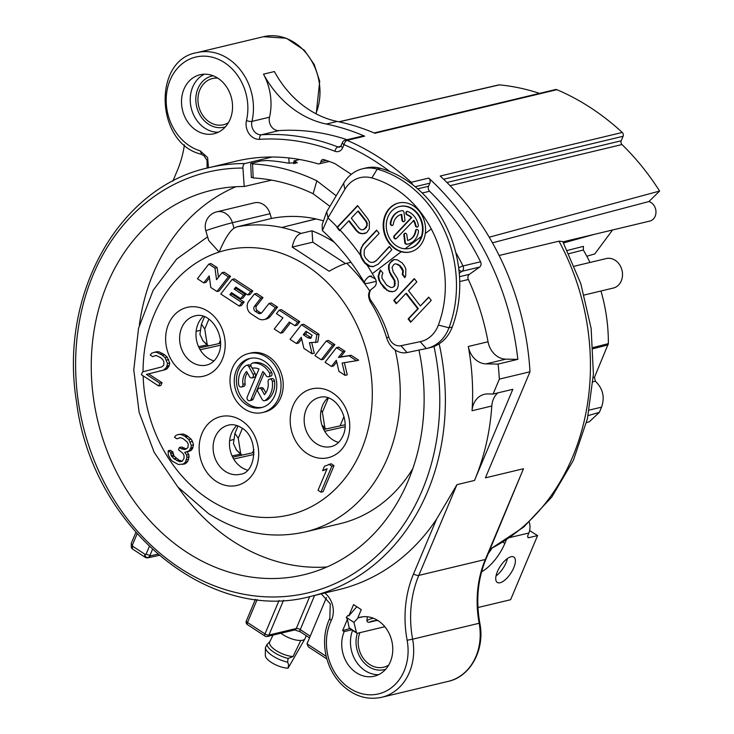 <?xml version="1.0" encoding="UTF-8"?>
<svg xmlns="http://www.w3.org/2000/svg" width="734" height="734" viewBox="0 0 734 734"><rect width="100%" height="100%" fill="white"/><g stroke="black" fill="none" stroke-linecap="round" stroke-linejoin="round"><path stroke-width="1.1" d="M361.128 257.469L364.504 262.836L367.092 265.13L369.615 266.35L373.065 266.671L378.276 264.121L391.846 249.716L389.304 246.45L376.276 260.726L374.101 262.038L371.395 262.469L369.248 261.763L365.422 257.873L364.165 255.23L364.238 250.175L365.569 247.771L379.139 233.375L376.597 230.1L363.027 244.505L360.357 250.322L360.302 254.359L361.128 257.469L361.66 257.34L365.037 262.708L370.165 266.222L373.523 266.534M389.497 246.697L376.276 260.726M391.644 211.089A21.525 17.91 -103.5 0 0 387.754 234.311A21.525 17.91 -103.5 0 0 405.113 248.798A21.525 17.91 -103.5 0 0 409.388 248.404A21.525 17.91 -103.5 0 0 417.114 243.853A21.525 17.91 -103.5 0 0 421.408 236.431A21.525 17.91 -103.5 0 0 417.637 214.264A21.525 17.91 -103.5 0 0 399.369 206.538A21.525 17.91 -103.5 0 0 391.644 211.089M413.37 220.457A13.34 11.102 -103.5 0 1 415.343 225.659A1.817 1.514 -103.5 0 0 418.325 225.173A16.974 14.13 -103.5 0 0 407.682 211.475A1.817 1.514 -103.5 0 0 406.975 214.897A13.34 11.102 -103.5 0 1 411.224 217.686L394.222 235.724A1.817 1.514 -103.5 0 0 396.378 238.495L413.921 220.328A13.34 11.102 76.5 0 1 415.884 225.531A1.817 1.514 -103.5 0 0 417.518 227.09M390.277 223.356A1.817 1.514 -103.5 0 0 393.296 224.237A13.34 11.102 -103.5 0 1 401.195 214.521L401.911 220.09A1.817 1.514 -103.5 0 0 404.939 219.851L403.975 212.355A1.817 1.514 -103.5 0 0 402.232 210.676A16.974 14.13 -103.5 0 0 400.425 210.961A16.974 14.13 -103.5 0 0 390.277 223.356L390.818 223.228A1.817 1.514 -103.5 0 0 392.479 225.476M407.572 240.422L406.856 234.852A1.817 1.514 -103.5 0 0 403.828 235.091L404.783 242.587A1.817 1.514 -103.5 0 0 406.526 244.266A16.974 14.13 -103.5 0 0 408.333 243.982A16.974 14.13 -103.5 0 0 418.481 231.586A1.817 1.514 -103.5 0 0 415.462 230.705L416.004 230.577A13.34 11.102 76.5 0 1 408.113 240.293L407.572 240.422A13.34 11.102 -103.5 0 0 415.462 230.705M359.376 228.494L351.329 218.145L357.889 211.172L365.945 221.53L366.771 223.622L366.743 225.65L364.541 228.98L362.807 229.825L361.082 229.669L359.376 228.494M375.735 260.854L373.56 262.166M336.961 227.421L339.512 230.687L348.696 220.934L356.32 230.742L358.88 232.999L361.88 233.788L366.642 232.715L369.285 228.916L369.386 221.852L367.706 218.659L357.541 205.584L336.961 227.421L337.502 227.292L339.86 230.311M371.835 177.949A32.342 26.901 76.5 0 0 344.916 189.317L327.951 217.906L322.391 230.577C338.658 245.321 352.696 262.726 364.523 282.81A24.259 4.624 -30.4 0 1 368.606 276.736L369.954 276.03L375.386 278.984A6.065 5.046 -103.5 0 1 374.193 287.104L370.743 289.737C368.67 293.719 368.826 297.472 371.211 300.968C379.01 311.776 384.864 323.767 388.754 336.943A12.129 10.092 -103.5 0 0 400.947 345.705L420.206 341.686A32.342 26.901 -103.5 0 0 438.363 325.089A103.081 85.759 -103.5 0 0 431.289 228.935A103.081 85.759 -103.5 0 0 371.835 177.949L377.239 169.114A40.425 33.636 -103.5 0 0 362.614 168.765A40.425 33.636 -103.5 0 0 343.585 183.326L326.694 211.805L322.18 224.503L322.299 230.256M425.298 233.476A25.167 20.937 -103.5 0 0 398.525 202.997A25.167 20.937 -103.5 0 0 389.488 208.318A25.167 20.937 -103.5 0 0 384.24 233.192A25.167 20.937 -103.5 0 0 401.223 251.753A25.167 20.937 -103.5 0 0 410.233 251.946A25.167 20.937 -103.5 0 0 419.27 246.624A25.167 20.937 -103.5 0 0 425.298 233.476L431.289 228.935M399.645 206.474A21.525 17.91 76.5 0 1 399.92 206.41A21.525 17.91 76.5 0 1 420.564 218.136A21.525 17.91 76.5 0 1 417.664 243.725A21.525 17.91 76.5 0 1 409.939 248.276A21.525 17.91 76.5 0 1 409.664 248.34M402.278 274.443L404.819 277.718L405.709 275.773L405.81 268.708L404.131 265.515L402.012 262.8L397.314 259.827L393.864 259.506L391.69 260.827L388.607 265.084L388.552 269.121L390.626 274.874L394.424 280.792L394.351 285.838L393.039 287.233L390.883 287.535L386.598 285.113L381.955 278.113L382.001 275.085L382.891 273.14L380.35 269.873L378.102 276.232L378.909 280.351L383.974 287.902L389.103 291.416L392.543 291.737L395.14 290.967L397.333 288.646L398.241 285.691L398.296 281.654L397.479 278.544L393.259 272.085L392.029 267.424L393.791 264.561L395.534 263.708L399.388 265.58L402.764 270.956L402.278 274.443L402.828 274.314L405.058 277.195M396.259 303.702L405.893 293.481L417.747 308.739L408.113 318.96L410.655 322.235L431.234 300.389L428.693 297.123L420.38 305.95L408.517 290.692L416.839 281.865L414.297 278.599L393.718 300.435L396.259 303.702M398.801 202.933A25.167 20.937 -103.5 0 0 390.038 208.19A25.167 20.937 -103.5 0 0 386.57 237.954A25.167 20.937 -103.5 0 0 410.508 251.881M407.187 211.383A1.817 1.514 -103.5 0 0 407.517 214.768A13.34 11.102 76.5 0 1 411.765 217.558L394.773 235.586A1.817 1.514 -103.5 0 0 395.993 238.779M400.7 210.897A16.974 14.13 -103.5 0 0 390.818 223.228M401.195 214.521L401.737 214.383L402.452 219.961A1.817 1.514 -103.5 0 0 404.113 221.65M416.829 229.338A1.817 1.514 -103.5 0 0 416.004 230.577M405.196 233.164A1.817 1.514 -103.5 0 0 404.37 234.963L405.333 242.459A1.817 1.514 -103.5 0 0 407.076 244.138A16.974 14.13 -103.5 0 0 408.599 243.917M348.696 220.934L349.246 220.806L356.871 230.614L359.421 232.871L362.431 233.651L365.128 233.458M357.733 205.823L337.502 227.292M357.889 211.172L358.44 211.043L366.486 221.393L367.321 223.494L366.404 227.457L362.807 229.825M376.79 230.348L363.569 244.376L361.807 247.239L360.899 250.193L360.844 254.23L361.66 257.34M395.534 263.708L399.929 265.451L402.471 268.717L403.305 270.818L402.828 274.314M380.625 270.231L378.643 276.103L379.45 280.223L381.129 283.416L387.075 290.031L389.644 291.279L393.011 291.6M394.149 259.533L390.488 262.552L389.158 264.956L389.103 268.993L389.919 272.103L394.975 280.663L394.901 285.709L393.039 287.233M414.49 278.847L394.259 300.307L396.608 303.326M428.885 297.371L420.38 305.95M405.893 293.481L406.434 293.352L418.297 308.61L408.664 318.831L411.012 321.859M411.224 217.686L411.765 217.558M361.88 233.788L362.431 233.651M358.88 232.999L359.421 232.871M356.32 230.742L356.871 230.614M376.193 281.315L368.954 283.049A24.259 4.624 -30.4 0 1 364.523 282.81M362.614 168.765L365.881 167.976A40.425 33.636 -103.5 0 1 380.515 168.334A111.164 92.484 -103.5 0 1 444.428 222.925A111.164 92.484 76.5 0 1 452.263 327.006A40.425 33.636 76.5 0 1 430.363 347.577L427.087 348.366A40.425 33.636 76.5 0 1 426.289 348.54L407.031 352.559A20.213 16.818 76.5 0 1 386.708 337.961C382.552 324.446 377.138 312.491 370.486 302.124C367.872 296.958 367.954 292.829 370.743 289.737M324.767 593.017A20.213 16.818 76.5 0 1 331.291 620.459A48.508 40.361 -103.5 0 0 361.642 693.639A48.508 40.361 -103.5 0 0 407.122 640.25A105.1 87.438 76.5 0 1 413.545 573.905L436.546 519.195A220.31 183.289 76.5 0 1 338.42 589.741L311.152 596.274C209.144 624.515 91.741 526.902 76.529 401.874C58.674 294.316 119.137 186.739 208.603 167.747A220.31 183.289 76.5 0 1 244.844 163.544A4.046 2.202 90.2 0 0 242.936 168.068L244.211 186.509A197.675 164.453 76.5 0 0 212.502 190.088A197.675 164.453 76.5 0 0 97.75 420.811A197.675 164.453 76.5 0 0 304.518 574.584A197.675 164.453 76.5 0 0 418.949 350.072M436.546 519.195L456.943 484.66L474.503 480.449A220.31 183.289 76.5 0 0 491.798 406.021A20.213 16.818 -103.5 0 1 497.799 392.901M474.503 480.449L512.818 389.304L493.083 394.03L487.844 393.938A20.213 16.818 76.5 0 0 484.321 394.323A20.213 16.818 76.5 0 0 472.054 410.746A220.31 183.289 -103.5 0 0 468.292 346.494A20.213 16.818 76.5 0 0 486.082 363.871L498.083 364.082L517.828 359.357A252.652 210.199 76.5 0 0 428.729 178.087A4.046 3.367 76.5 0 1 429.849 183.188L428.564 186.243A4.046 3.367 -103.5 0 0 429.592 191.253A242.55 201.786 76.5 0 1 480.559 261.772A4.046 3.367 76.5 0 1 479.596 267.066L469.384 274.342A4.046 3.367 -103.5 0 0 468.356 279.498A220.31 183.289 76.5 0 1 488.037 341.769A20.213 16.818 -103.5 0 0 505.827 359.155L517.828 359.357M208.603 167.747L235.862 161.223A220.31 183.289 76.5 0 1 272.112 157.012L244.844 163.544M490.193 549.023A220.31 183.289 -103.5 0 0 558.978 241.165L499.138 255.487M523.48 468.732L485.981 559.033A4.046 1.486 22.8 0 1 485.33 559.473L523.48 468.732L485.413 477.843L529.994 371.78A252.652 210.199 -103.5 0 0 440.226 176.032L622.258 132.469A252.652 210.199 -103.5 0 0 556.886 89.686A3.028 2.523 76.5 0 0 555.5 89.557L374.156 132.955M351.302 174.353L334.887 163.609A226.375 188.335 76.5 0 0 323.933 159.608A3.028 2.523 76.5 0 0 322.731 159.553A3.028 2.523 76.5 0 0 320.923 161.719A3.028 2.523 -103.5 0 1 319.125 163.875A3.028 2.523 -103.5 0 1 317.996 163.838A220.31 183.289 -103.5 0 0 299.509 159.48L293.875 161.049L293.719 163.636M294.517 160.673L297.298 162.847L287.7 163.076A220.31 183.289 -103.5 0 0 266.726 160.517L261.139 160.893L250.689 163.544L251.34 177.582M251.322 163.242L252.542 163.911A220.31 183.289 -103.5 0 1 316.84 180.812L336.2 195.785M340.071 425.876L343.98 416.563M208.071 346.008L202.556 340.383M219.035 343.576L220.393 340.347M241.569 455.227L236.054 449.603M252.533 452.795L253.891 449.566M235.908 186.73A197.391 164.214 -103.5 0 0 139.341 325.098M178.16 487.321A197.391 164.214 -103.5 0 0 326.914 566.978M289.178 163.315L288.801 157.948M322.731 220.622A156.342 130.065 -103.5 0 0 315.969 218.998L315.987 218.879A156.461 130.175 -103.5 0 0 271.433 218.457L270.029 213.704L232.403 222.705L234.027 228.191L236.568 226.925L271.433 218.457M216.86 211.814A15.157 15.157 0 0 0 205.85 230.852A15.157 0.532 163.5 0 1 212.209 228.522A15.157 0.532 163.5 0 1 232.403 222.705A15.157 12.616 76.5 0 0 216.86 211.814L254.487 202.813A15.157 12.616 76.5 0 1 270.029 213.704M395.176 349.962A156.342 130.065 76.5 0 1 304.986 531.966A156.342 130.065 76.5 0 1 304.628 532.058L339.558 523.819A156.461 130.175 -103.5 0 0 412.783 468.65M384.818 626.708L357.559 633.231A4.046 1.679 123.2 0 1 356.807 633.139A4.046 1.679 123.2 0 1 356.449 632.58L349.21 627.845L350.246 628.442L349.21 627.845L347.384 619.349L346.255 617.367L348.072 615.376L348.843 615.881L356.807 606.724M529.618 530.618L537.582 535.581L510.616 599.715L477.953 607.532M491.936 548.326A30.314 12.616 -56.8 0 1 488.284 553.564M507.405 558.537A15.157 6.312 -56.8 0 1 506.047 562.758A15.157 6.312 -56.8 0 1 496.028 575.924M502.918 542.142L504.864 543.417A30.314 12.616 -56.8 0 1 481.623 571.731M504.864 543.417L506.286 540.022M529.251 522.158A14.148 11.772 76.5 0 1 528.856 532.994L528.131 534.728A4.046 1.679 -56.8 0 0 528.095 537.591A4.046 1.679 -56.8 0 0 528.856 537.673L537.582 535.581M356.449 632.58L353.944 622.404L358.045 617.9M497.377 571.703A15.157 6.312 -56.8 0 1 513.864 557.06A15.157 6.312 -56.8 0 1 513.745 567.786A15.157 6.312 -56.8 0 1 497.257 582.429A15.157 6.312 -56.8 0 1 497.377 571.703M376.138 620.56L369.303 622.193A23.745 19.763 76.5 0 1 372.633 621.01A23.745 19.763 76.5 0 1 378.047 620.625M388.69 665.087A23.745 19.763 76.5 0 1 383.689 667.197A23.745 19.763 76.5 0 1 363.046 657.976A23.745 19.763 76.5 0 1 359.935 632.662M351.714 629.818L344.182 631.616L342.65 630.607L347.384 619.349M349.806 628.57L342.65 630.607M348.843 615.881L353.577 604.614L361.266 609.642L357.77 617.964A30.314 25.222 76.5 0 1 360.192 617.23A30.314 25.222 76.5 0 1 391.782 640.846A30.314 25.222 76.5 0 1 374.312 676.197A30.314 25.222 76.5 0 1 347.797 664.197A30.314 25.222 76.5 0 1 344.182 631.616M271.598 180.133L244.211 186.509M362.697 616.789L357.77 617.964M369.303 622.193A2.018 1.679 76.5 0 1 366.89 620.652L367.385 616.771M135.845 532.48L131.248 543.417A3.028 1.11 22.8 0 0 132.404 544.986L132.808 546.335A4.046 1.679 123.2 0 0 132.771 549.188A4.046 4.046 0 0 1 131.331 547.536L132.808 546.335L145.057 554.344L146.167 553.996A3.028 1.11 22.8 0 0 150.085 555.115L152.433 549.527M299.509 159.48A220.31 183.289 -103.5 0 0 272.112 157.012M208.465 167.774L207.621 157.571L200.153 150.828A48.508 40.361 76.5 0 1 167.003 90.787A48.508 40.361 76.5 0 1 216.392 58.509A48.508 40.361 76.5 0 1 246.477 120.559A14.148 11.772 -103.5 0 0 259.616 139.322A238.504 198.428 76.5 0 1 334.924 151.268A8.083 6.725 -103.5 0 0 342.695 147.69L343.98 144.635A4.046 1.486 -157.2 0 1 342.439 142.543A4.046 4.046 0 0 1 345.228 140.185A4.046 3.367 76.5 0 1 347.09 140.359L364.651 136.157A252.652 210.199 76.5 0 0 326.318 124.046L337.227 121.44A252.652 210.199 -103.5 0 1 374.854 133.249L556.886 89.686M230.1 119.348A30.314 25.222 -103.5 0 0 226.485 86.768A30.314 25.222 -103.5 0 0 199.978 74.767A30.314 25.222 -103.5 0 0 183.968 89.153A30.314 25.222 -103.5 0 0 187.574 121.734A30.314 25.222 -103.5 0 0 214.089 133.735A30.314 25.222 -103.5 0 0 230.1 119.348M217.824 78.162A23.745 19.763 -103.5 0 0 212.41 78.547A23.745 19.763 -103.5 0 0 199.868 89.814A23.745 19.763 -103.5 0 0 202.703 115.339A23.745 19.763 -103.5 0 0 223.466 124.743A23.745 19.763 -103.5 0 0 228.467 122.633M207.089 168.114L207.071 160.407L203.896 155.672L201.18 154.177C155.553 143.763 152.268 59.812 196.978 52.619L196.978 52.619A52.554 43.719 76.5 0 1 240.22 69.73A52.554 43.719 76.5 0 1 251.946 121.394L269.506 117.192A52.554 43.719 76.5 0 0 263.488 74.162L274.397 71.547A101.063 84.08 -103.5 0 0 337.227 121.44M172.857 181.151L177.408 170.316A101.063 84.08 -103.5 0 0 184.408 144.882M345.228 140.185L362.789 135.983A4.046 3.367 76.5 0 1 364.651 136.157M269.506 117.192A10.102 8.404 -103.5 0 0 278.892 130.597A242.55 201.786 76.5 0 1 347.109 139.735M263.488 74.162A101.063 84.08 -103.5 0 0 326.318 124.046M493.083 394.03L499.349 379.12A252.652 210.199 -103.5 0 0 498.083 364.082M499.349 379.12L529.994 371.78M326.887 658.967L308.363 646.847L307.014 643.801L326.465 597.522M622.258 132.469A3.028 2.523 76.5 0 1 623.102 136.276L621.203 140.781A3.028 2.523 -103.5 0 0 621.982 144.543A242.55 201.786 -103.5 0 1 659.609 191.051L648.929 201.547A10.102 8.404 76.5 0 1 655.967 211.539A10.102 8.404 76.5 0 1 649.819 221.072L562.932 241.862M539.508 93.383A242.55 201.786 -103.5 0 0 499.432 84.869L498.707 84.924M586.805 256.239L594.788 253.918L612.56 229.99M648.929 201.547L492.459 242.835M659.609 191.051L489.22 237.201M563.519 242.954L594.072 234.412M558.978 241.165L562.776 241.569L580.796 283.673L591.154 328.538L593.402 374.239L587.411 418.802L573.382 460.31L551.867 496.946L523.709 527.067L490.092 549.252M589.971 262.46A154.626 128.643 -103.5 0 0 583.328 250.019L583.402 246.376L567.327 250.432M574.392 266.194L606.22 258.57A15.157 12.616 76.5 0 1 619.478 264.57A15.157 12.616 76.5 0 1 621.285 280.865A15.157 12.616 76.5 0 1 613.275 288.058L584.218 295.013M593.09 347.549L608.358 343.631A154.626 128.643 -103.5 0 0 600.944 291.013M608.358 343.631L594.457 377.34L595.375 381.23C602.953 388.57 605 397.222 601.531 407.168L599.339 412.38L589.264 421.821L586.484 422.61M583.328 250.019L568.887 253.661M295.059 163.59L295.178 161.709M316.84 180.812L313.143 193.748A206.162 171.517 -103.5 0 0 253.202 177.94L251.982 177.261M313.143 193.748L329.915 206.373M438.363 325.089L448.988 327.786A111.164 92.484 76.5 0 0 441.152 223.714A111.164 92.484 -103.5 0 0 377.239 169.114L380.515 168.334M452.263 327.006L448.988 327.786A40.425 33.636 76.5 0 1 427.087 348.366M315.987 218.879L292.435 224.815L315.969 218.998M236.825 425.518A25.268 21.02 -103.5 0 0 241.624 467.439A25.268 21.02 76.5 0 0 247.496 470.136M311.776 342.741L314.253 353.238L312.069 353.76L309.445 342.65L317.749 342.117L319.024 334.254L303.647 324.199L301.463 324.712L290.058 339.356L296.426 343.521L298.61 342.998L301.683 339.044M321.263 359.77L323.446 359.256L334.851 344.613L328.483 340.448L326.3 340.971L314.895 355.605L321.263 359.77L332.667 345.136L326.3 340.971M331.447 366.44L336.3 360.22L338.934 371.34L345.072 375.358L342.145 363.009L356.476 360.724L348.944 355.788L338.447 357.458L342.861 351.806L336.484 347.641L325.079 362.275L331.447 366.44L333.631 365.917L336.713 361.963M345.072 375.358L347.255 374.835L344.365 362.651M356.476 360.724L358.66 360.201L351.127 355.265L340.631 356.935L345.035 351.283L338.668 347.118L336.484 347.641M294.903 325.731L297.087 325.208L299.821 321.694L281.37 309.62L279.186 310.143L276.452 313.657L282.911 317.877L274.241 329.006L280.608 333.172L289.279 322.043L294.903 325.731L297.646 322.217L279.186 310.143M280.608 333.172L282.792 332.649L290.453 322.813M264.057 319.574L266.24 319.051A10.102 8.404 -103.5 0 0 270.369 316.326L277.553 307.115L271.176 302.949L269.002 303.472L262.02 312.427A4.046 3.367 76.5 0 1 260.368 313.519A4.046 3.367 76.5 0 1 257.973 313.051L255.359 311.344A3.23 2.688 76.5 0 1 254.45 306.298L260.818 298.123L254.45 293.949L248.789 301.215A8.083 6.725 -103.5 0 0 251.065 313.831L258.056 318.418A10.102 8.404 -103.5 0 0 264.057 319.574A10.102 8.404 -103.5 0 0 268.185 316.849L275.369 307.638L269.002 303.472M254.45 293.949L256.634 293.435L263.001 297.6L256.634 305.775A3.23 2.688 -103.5 0 0 257.542 310.821L260.148 312.528A4.046 3.367 -103.5 0 0 261.405 313.033M247.89 294.967L250.074 294.444L252.817 290.93L234.357 278.856L232.173 279.379L220.769 294.013L239.229 306.087L241.963 302.573L229.88 294.664L231.476 292.618L240.697 298.655L243.44 295.141L234.21 289.104L235.807 287.058L247.89 294.967L250.633 291.453L232.173 279.379M239.229 306.087L241.403 305.564L244.147 302.05L232.054 294.141L232.65 293.389M240.697 298.655L242.881 298.132L245.624 294.618L236.394 288.581L236.981 287.829M216.952 291.508L219.136 290.994L230.54 276.351L224.173 272.186L221.989 272.709L216.539 279.7L214.961 268.112L208.814 264.084L197.409 278.718L203.777 282.893L209.218 275.901L210.796 287.489L216.952 291.508L228.357 276.874L221.989 272.709M218.457 277.241L217.145 267.589L210.997 263.561L208.814 264.084M203.777 282.893L205.951 282.37L209.484 277.837M320.923 492.165L323.107 491.642L334.034 465.64L331.153 463.76L324.465 466.264L322.602 470.687L327.107 468.705L318.042 490.275L320.923 492.165L331.851 466.163L328.97 464.273M322.602 470.687L326.887 469.237M182.683 464.475L185.518 462.099L186.895 457.355L186.638 455.071L184.702 452.392L188.977 450.96L190.849 447.951L191.299 445.428L188.849 439.593L184.757 436.207L181.16 434.556L178.775 434.409L175.921 435.363L174.508 437.262L176.912 438.831L180.481 437.638L183.115 438.657L187.207 442.042L188.188 444.088L187.987 447.483L186.097 449.07L184.665 449.547L181.316 448.768L179.399 447.511L178.463 449.722L183.041 453.419L184.014 455.475L184.05 458.31L182.17 461.319L179.555 461.723L174.031 458.814L171.132 455.502L170.618 452.346L168.214 450.777L168.269 455.034L170.701 459.456L172.389 461.264L178.39 464.484L184.867 463.952L187.702 461.576L189.078 456.832L188.812 454.548L187.005 452.034M187.317 451.988L191.161 450.437L192.565 448.538L193.482 444.905L192.492 441.437L191.033 439.07L186.941 435.684L183.344 434.033L178.775 434.409M176.912 438.831L180.133 437.666M186.298 448.896L181.573 446.988L179.399 447.511M182.271 461.227L179.096 460.181L174.041 456.163L172.802 451.823L170.398 450.254L168.214 450.777M158.682 385.992L160.865 385.469L162.03 382.708L148.571 373.9L165.701 369.587L167.361 368.56L169.242 365.55L169.692 363.027L167.242 357.192L164.59 354.751L159.067 351.843L156.681 351.696L151.644 353.173L150.241 355.072L152.635 356.641L156.204 355.449L160.764 357.724L162.93 359.853L163.911 361.899L163.71 365.293L161.819 366.881L142.552 371.899L141.387 374.67L158.682 385.992L159.847 383.221L146.396 374.423L163.526 370.11L166.59 367.183L167.508 363.55L165.058 357.715L162.407 355.274L156.883 352.366L154.498 352.219M152.635 356.641L155.856 355.476M262.57 412.536L264.754 412.013A30.314 25.222 -103.5 0 0 280.764 397.626A30.314 25.222 -103.5 0 0 277.149 365.046A30.314 25.222 -103.5 0 0 250.633 353.045L248.459 353.568A30.314 25.222 -103.5 0 0 232.449 367.954A30.314 25.222 -103.5 0 0 236.064 400.535A30.314 25.222 -103.5 0 0 262.57 412.536A30.314 25.222 -103.5 0 0 278.581 398.149A30.314 25.222 -103.5 0 0 274.966 365.569A30.314 25.222 -103.5 0 0 248.459 353.568M311.427 337.823L305.454 334.218L307.179 331.997M250.734 358.256A25.268 21.02 -103.5 0 0 238.467 369.954A25.268 21.02 -103.5 0 0 241.119 396.553A25.268 21.02 -103.5 0 0 262.478 407.324M249.725 400.672A2.523 2.101 -103.5 0 0 251.056 399.479L262.827 371.496A15.157 12.616 76.5 0 1 266.011 375.569A2.523 2.101 -103.5 0 0 269.516 373.074A20.213 16.818 -103.5 0 0 252.661 363.082A2.523 2.101 -103.5 0 0 253.377 368.073A15.157 12.616 76.5 0 1 258.983 368.973L247.211 396.966A2.523 2.101 -103.5 0 0 249.725 400.672L251.909 400.158A2.523 2.101 -103.5 0 0 253.239 398.957L264.185 372.918M268.35 376.781L270.534 376.258A2.523 2.101 -103.5 0 0 271.69 372.551A20.213 16.818 -103.5 0 0 254.845 362.559A2.523 2.101 -103.5 0 0 254.386 362.669M265.873 392.828L263.68 388.892A2.523 2.101 -103.5 0 0 261.341 387.68L259.157 388.203A2.523 2.101 -103.5 0 0 257.992 391.901L262.231 399.507A2.523 2.101 -103.5 0 0 265.185 400.434A20.213 16.818 -103.5 0 0 272.286 381.35A2.523 2.101 -103.5 0 0 268.094 381.781A15.157 12.616 76.5 0 1 264.414 394.663L261.497 389.405A2.523 2.101 -103.5 0 0 259.157 388.203M264.57 400.718L266.745 400.195A2.523 2.101 -103.5 0 0 267.369 399.911A20.213 16.818 -103.5 0 0 274.47 380.836A2.523 2.101 -103.5 0 0 271.782 378.588L269.607 379.111M241.422 386.992L243.605 386.469A2.523 2.101 -103.5 0 0 245.11 383.809L242.926 384.322A15.157 12.616 76.5 0 1 246.606 371.45L249.542 376.716A2.523 2.101 -103.5 0 0 253.037 374.221L248.798 366.596A2.523 2.101 -103.5 0 0 245.835 365.67A20.213 16.818 -103.5 0 0 238.733 384.754A2.523 2.101 -103.5 0 0 242.926 384.322M247.34 372.753A15.157 12.616 -103.5 0 0 245.11 383.809M251.881 377.927L254.065 377.404A2.523 2.101 -103.5 0 0 255.221 373.698L251.753 367.459M248.798 366.596L250.973 366.073A2.523 2.101 -103.5 0 0 248.642 364.862L246.459 365.385M350.962 262.258L346.732 263.267C342.218 264.451 336.356 267.112 329.135 271.241L292.224 247.092C293.866 239.312 296.82 234.752 301.096 233.403L312.005 230.797A156.342 130.065 -103.5 0 1 334.199 242.165M205.85 230.852L208.676 240.44L219.154 252.056C224.521 239.339 229.476 231.384 234.027 228.191M312.005 230.797L312.785 242.165L345.531 263.598M312.785 242.165L292.224 247.092M319.024 334.254L316.84 334.777L301.463 324.712M315.574 342.64L316.84 334.777M296.426 343.521L301.27 337.301L303.894 348.411L312.069 353.76M303.27 334.741L306.005 331.227L312.161 335.254L310.39 338.438L307.885 337.759L303.27 334.741L305.454 334.218M310.06 337.236L307.885 337.759M334.851 344.613L332.667 345.136M345.035 351.283L342.861 351.806M340.631 356.935L338.447 357.458M351.127 355.265L348.944 355.788M299.821 321.694L297.646 322.217M277.553 307.115L275.369 307.638M263.001 297.6L260.818 298.123M252.817 290.93L250.633 291.453M236.394 288.581L234.21 289.104M245.624 294.618L243.44 295.141M232.054 294.141L229.88 294.664M244.147 302.05L241.963 302.573M230.54 276.351L228.357 276.874M217.145 267.589L214.961 268.112M203.318 316.29A25.268 21.02 -103.5 0 0 198.006 323.969A25.268 21.02 76.5 0 0 213.998 360.908M327.887 397.81A25.268 21.02 -103.5 0 0 322.565 405.489A25.268 21.02 76.5 0 0 338.558 442.428M334.034 465.64L331.851 466.163M186.519 462.925L184.344 463.438M172.802 451.823L170.618 452.346M172.82 453.245L170.637 453.768M173.316 454.979L171.132 455.502M174.041 456.163L171.866 456.686M176.215 458.291L174.031 458.814M179.096 460.181L176.912 460.695M181.729 461.2L179.555 461.723M183.5 448.245L181.316 448.768M183.344 434.033L181.16 434.556M186.941 435.684L184.757 436.207M187.904 436.317L185.72 436.84M191.033 439.07L188.849 439.593M192.492 441.437L190.308 441.96M193.482 444.905L191.299 445.428M193.033 447.428L190.849 447.951M192.565 448.538L190.39 449.061M191.161 450.437L188.977 450.96M188.812 454.548L186.638 455.071M189.078 456.832L186.895 457.355M188.629 459.365L186.445 459.888M187.702 461.576L185.518 462.099M159.067 351.843L156.883 352.366M162.664 353.494L160.48 354.017M164.59 354.751L162.407 355.274M167.242 357.192L165.058 357.715M168.692 359.559L166.517 360.082M169.692 363.027L167.508 363.55M169.242 365.55L167.058 366.073M168.774 366.661L166.59 367.183M167.361 368.56L165.178 369.083M165.701 369.587L163.526 370.11M148.571 373.9L146.396 374.423M162.03 382.708L159.847 383.221M274.736 395.635A25.268 21.02 76.5 0 1 261.396 407.627A25.268 21.02 76.5 0 1 239.302 397.626A25.268 21.02 76.5 0 1 236.293 370.477A25.268 21.02 76.5 0 1 249.633 358.486A25.268 21.02 76.5 0 1 271.727 368.486A25.268 21.02 76.5 0 1 274.736 395.635M306.271 635.727L305.087 638.552A15.157 5.56 -157.2 0 1 304.977 638.782A15.157 5.56 -157.2 0 1 302.647 640.231A15.157 5.56 -157.2 0 1 300.802 640.47L293.031 656.554L288.067 658.453L287.655 662.16L288.6 664.729L288.003 668.197A15.157 5.56 -157.2 0 1 273.131 663.508A15.157 5.56 -157.2 0 1 265.313 655.361L265.405 647.599L266.919 644.608L269.974 641.47M280.957 633.222A15.157 5.56 22.8 0 0 300.802 640.47M273.039 635.121L269.699 641.892A16.166 5.936 22.8 0 0 276.36 650.709A16.166 5.936 22.8 0 0 293.031 656.554M266.919 644.608A18.194 6.67 22.8 0 0 288.067 658.453M265.405 647.599A18.194 6.67 22.8 0 0 287.655 662.16M288.517 667.463A15.157 5.56 -157.2 0 1 288.407 667.683A15.157 5.56 -157.2 0 1 288.003 668.197M255.441 599.293L246.34 620.927A3.028 1.11 22.8 0 0 247.505 622.496A3.028 1.266 -56.8 0 0 247.477 624.643L264.946 636.075A3.028 1.266 -56.8 0 1 264.974 633.928A3.028 1.11 22.8 0 0 268.919 635.048L283.535 600.284M309.519 637.846L300.215 631.763L294.692 629.937L267.314 636.488A3.028 2.523 -103.5 0 0 268.919 635.048L296.297 628.497L309.693 596.614M132.771 549.188L145.029 557.207A4.046 1.679 123.2 0 1 145.057 554.344C145.506 557.968 147.24 558.464 150.277 555.849L150.085 555.115M339.126 121.844L499.432 84.869M410.077 182.784A4.046 1.413 -47.4 0 1 411.168 182.289A4.046 3.367 76.5 0 1 412.48 184.573M458.667 267.873A4.046 0.606 -26.6 0 1 462.998 265.974A4.046 3.367 76.5 0 1 462.044 271.268L459.255 273.259M346.255 617.367L353.944 622.404M328.364 397.975L322.382 412.214L324.868 427.894L326.153 428.959M208.896 319.152L204.74 329.043L207.227 344.723L208.658 345.879M204.547 316.739L201.437 324.144L199.932 334.365L203.006 340.824L207.227 344.723M242.403 428.372L238.238 438.262L240.724 453.942L242.156 455.098M238.045 425.959L234.935 433.372L233.43 443.584L236.513 450.043L240.734 453.942M360.302 254.359L360.844 254.23M360.357 250.322L360.899 250.193M361.256 247.376L361.807 247.239M363.027 244.505L363.569 244.376M362.816 260.653L363.339 260.524M364.504 262.836L365.037 262.708M401.223 251.753L372.349 273.672A230.421 191.702 76.5 0 0 367.11 265.112L367.587 264.965M369.615 266.35L370.165 266.222M364.541 228.98L365.082 228.852M365.853 227.586L366.404 227.457M366.743 225.65L367.294 225.512M366.771 223.622L367.321 223.494M365.945 221.53L366.486 221.393M402.727 272.975L403.278 272.837M402.764 270.956L403.305 270.818M401.929 268.855L402.471 268.717M399.388 265.58L399.929 265.451M397.681 264.414L398.223 264.286M389.103 291.416L389.644 291.279M386.524 290.159L387.075 290.031M383.974 287.902L384.515 287.774M380.588 283.544L381.129 283.416M378.909 280.351L379.45 280.223M378.102 276.232L378.643 276.103M379.019 272.277L379.57 272.149M394.351 285.838L394.901 285.709M394.819 283.352L395.369 283.223M394.424 280.792L394.975 280.663M393.167 278.149L393.718 278.012M390.626 274.874L391.176 274.745M389.369 272.231L389.919 272.103M388.552 269.121L389.103 268.993M388.607 265.084L389.158 264.956M389.938 262.68L390.488 262.552M391.69 260.827L392.231 260.689M393.718 300.435L394.259 300.307M408.113 318.96L408.664 318.831M417.747 308.739L418.297 308.61M405.113 248.798L421.408 236.431M340.081 230.072A230.421 191.702 76.5 0 1 360.568 255.377M327.951 217.906A230.421 191.702 76.5 0 1 337.273 227.09M372.349 273.672A230.421 191.702 76.5 0 1 375.386 278.984M394.222 235.724L394.773 235.586M406.975 214.897L407.517 214.768M415.343 225.659L415.884 225.531M401.911 220.09L402.452 219.961M406.526 244.266L407.076 244.138M404.783 242.587L405.333 242.459M403.828 235.091L404.37 234.963M371.597 276.021L368.606 276.736M472.054 410.746L491.798 406.021M488.037 341.769L468.292 346.494M459.713 281.562L468.356 279.498M439.161 343.806A220.31 183.289 76.5 0 1 311.152 596.274M510.093 537.481L528.856 532.994M527.718 536.93L528.856 537.673M137.075 533.875L132.404 544.986M146.167 553.996L149.286 546.573M257.166 599.504L247.505 622.496L264.974 633.928L279.048 600.458M428.729 178.087L411.168 182.289A252.652 210.199 76.5 0 0 347.09 140.359A4.046 1.908 -66.8 0 0 343.98 144.635A248.606 206.832 76.5 0 1 389.873 171.536M218.337 132.221A30.314 25.222 76.5 0 1 194.905 117.394A30.314 25.222 76.5 0 1 192.693 87.071A30.314 25.222 76.5 0 1 204.447 74.189M225.457 126.798A26.277 21.864 76.5 0 1 201.566 117.495A26.277 21.864 76.5 0 1 197.951 88.557A26.277 21.864 76.5 0 1 213.245 75.804M357.348 633.259A26.277 21.864 -103.5 0 0 362.523 660.939A26.277 21.864 -103.5 0 0 385.671 669.261M373.468 618.267A26.277 21.864 -103.5 0 0 366.89 620.652M197.033 52.609L263.515 36.7A52.554 43.719 76.5 0 1 309.381 57.38A52.554 43.719 76.5 0 1 315.84 113.706M413.545 573.905A4.046 1.486 22.8 0 0 418.802 575.401L456.943 484.66M418.802 575.401L485.33 559.473A101.063 84.08 76.5 0 0 479.155 623.267L412.627 639.186A101.063 84.08 76.5 0 1 418.802 575.401M407.122 640.25L412.627 639.186A52.554 43.719 -103.5 0 1 381.662 697.3L448.199 681.381A52.554 43.719 -103.5 0 0 479.155 623.267L479.807 623.065C475.76 600.229 477.825 578.887 485.981 559.033M331.291 620.459A4.046 1.569 -154.3 0 1 329.832 618.184C324.355 629.974 323.153 642.709 326.226 656.398C328.768 666.857 333.52 675.84 340.484 683.363C352.788 695.804 366.514 700.447 381.662 697.3M307.014 643.801L326.217 656.361M593.164 348.705L608.11 344.87M593.237 377.634L594.457 377.34M592.971 381.799L595.375 381.23M589.255 410.067L601.531 407.168M588.127 415.6L599.339 412.38M433.996 346.448A216.273 179.931 76.5 0 1 293.059 595.65A216.273 179.931 76.5 0 1 77.354 394.259A216.273 179.931 76.5 0 1 242.936 168.068M253.202 177.94L252.542 163.911M344.916 189.317L343.585 183.326M328.015 217.796L326.694 211.805M420.206 341.686L426.289 348.54M400.947 345.705L407.031 352.559M388.754 336.943L386.708 337.961M371.211 300.968L370.486 302.124M233.348 439.583L229.623 440.611M240.091 454.263L232.063 455.915M228.485 425.124A25.268 21.02 -103.5 0 0 213.163 445.584A25.268 21.02 -103.5 0 0 225.255 471.356A25.268 21.02 76.5 0 0 240.247 474.265C256.304 473.146 259.368 437.73 241.587 427.812C236.898 424.958 232.531 424.059 228.485 425.124M216.163 481.33A35.37 29.424 -103.5 0 0 255.827 468.604A35.37 29.424 -103.5 0 0 241.66 420.665A35.37 29.424 -103.5 0 0 202.006 433.381A35.37 29.424 -103.5 0 0 216.163 481.33M143.148 375.826A136.129 113.256 -103.5 0 0 208.621 499.267A136.129 113.256 -103.5 0 0 372.166 400.48A136.129 113.256 -103.5 0 0 219.154 252.056A136.129 113.256 -103.5 0 0 143.084 371.762M222.329 359.385A35.37 29.424 76.5 0 1 182.665 372.101A35.37 29.424 76.5 0 1 168.499 324.162A35.37 29.424 76.5 0 1 208.162 311.436A35.37 29.424 76.5 0 1 222.329 359.385M346.888 440.905A35.37 29.424 76.5 0 1 307.225 453.621A35.37 29.424 76.5 0 1 293.068 405.673A35.37 29.424 76.5 0 1 332.731 392.956A35.37 29.424 76.5 0 1 346.888 440.905M346.732 263.267A156.342 130.065 76.5 0 1 361.642 279.782A156.342 130.065 76.5 0 1 369.743 290.994M236.568 226.925A156.342 130.065 76.5 0 1 281.728 227.494A156.342 130.065 76.5 0 1 301.096 233.403M281.728 227.494L292.435 224.815M362.587 279.571L361.642 279.782M270.369 316.326L268.185 316.849M256.634 305.775L254.45 306.298M257.542 310.821L255.359 311.344M260.148 312.528L257.973 313.051M206.749 365.037A25.268 21.02 76.5 0 1 184.656 355.036A25.268 21.02 76.5 0 1 181.647 327.887A25.268 21.02 -103.5 0 1 194.987 315.895C211.071 311.143 226.476 337.411 218.457 354.164C215.713 360.201 211.805 363.825 206.749 365.037M199.85 330.364L196.116 331.392M206.593 345.035L198.556 346.687M324.841 427.867L323.125 428.216M319.547 397.415A25.268 21.02 -103.5 0 0 306.206 409.407A25.268 21.02 76.5 0 0 309.216 436.556A25.268 21.02 76.5 0 0 331.309 446.556C336.374 445.345 340.273 441.721 343.026 435.675C351.036 418.921 335.64 392.662 319.547 397.415M324.722 431.289L345.044 426.748M200.162 349.769L220.484 345.228M253.239 398.957L251.056 399.479M254.845 362.559L252.661 363.082M271.69 372.551L269.516 373.074M263.68 388.892L261.497 389.405M274.47 380.836L272.286 381.35M267.369 399.911L265.185 400.434M255.221 373.698L253.037 374.221M233.66 458.998L253.982 454.456M310.225 636.158L300.234 629.616A3.028 1.11 22.8 0 0 296.297 628.497A3.028 2.523 -103.5 0 1 294.692 629.937M300.215 631.763A3.028 1.266 -56.8 0 1 300.234 629.616L314.602 595.448M157.691 554.234L150.277 555.849A4.046 3.331 -102.3 0 1 148.103 557.776L159.049 555.39M320.923 161.719L326.336 160.416M621.982 144.543L450.107 185.674M621.203 140.781L446.951 182.482M623.102 136.276L443.63 179.234M505.827 359.155L486.082 363.871M429.849 183.188L415.16 186.702M417.701 188.849L428.564 186.243M342.695 147.69A4.046 1.486 -157.2 0 1 341.154 145.607L342.439 142.543M334.924 151.268A4.046 1.945 -68.9 0 1 337.915 146.947A4.046 3.367 -103.5 0 0 339.668 147.075L341.154 145.607M259.616 139.322A4.046 2.22 -93.7 0 1 261.332 134.799A242.55 201.786 76.5 0 1 337.915 146.947L340.787 146.259M246.477 120.559A4.046 1.156 13.2 0 0 251.946 121.394A10.102 8.404 -103.5 0 0 261.332 134.799L278.892 130.597M200.153 150.828L201.767 154.186M422.215 193.014L429.592 191.253M480.559 261.772L462.998 265.974A242.55 201.786 76.5 0 0 455.722 252.386M458.888 269.662A4.046 2.129 54.5 0 0 462.044 271.268L479.596 267.066M459.512 276.709L469.384 274.342M352.568 630.378A30.314 25.222 -103.5 0 0 378.56 674.684M322.382 412.214L321.088 410.297M204.74 329.043L201.437 324.144M238.238 438.262L234.935 433.372M409.939 248.276L409.388 248.404M399.92 206.41L399.369 206.538M263.515 36.7L286.361 38.223L304.344 50.27L314.207 64.427L319.703 81.263L316.216 113.908M479.807 623.065C485.275 649.608 470.338 676.766 448.199 681.381M321.29 593.843L330.254 603.825L329.832 618.184M207.612 236.825L176.747 258.974L153.177 290.279L138.552 328.226L133.781 369.945L139.139 412.361L154.177 452.355L177.839 486.954L208.456 513.571C239.229 533.269 271.406 539.407 304.986 531.966M323.731 429.491L345.099 424.757M199.171 347.98L220.539 343.237M254.606 362.596L252.432 363.119M232.669 457.199L254.037 452.465M304.959 638.773L288.398 667.674M264.946 636.075A3.028 3.028 0 0 0 267.314 636.488M246.34 620.927A3.028 3.028 0 0 0 247.477 624.643M145.029 557.207A4.046 4.046 0 0 0 148.103 557.776M131.331 547.527L131.248 543.417M319.125 163.875L329.254 161.452M498.744 84.915L338.906 121.798M369.018 622.294L376.294 620.551M356.807 633.139L349.531 628.387M324.868 427.894L321.969 425.179"/></g></svg>
